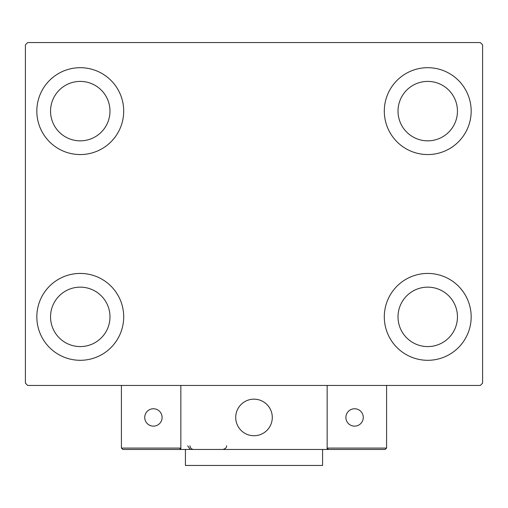 <?xml version="1.0" encoding="UTF-8"?>
<svg xmlns="http://www.w3.org/2000/svg" width="508" height="508" viewBox="0 0 508 508"><rect width="100%" height="100%" fill="white"/><g stroke="black" fill="none" stroke-linecap="round" stroke-linejoin="round"><path stroke-width="0.76" d="M36.83 316.865A43.434 43.434 0 0 1 80.264 273.431A43.434 43.434 0 0 1 123.698 316.865A43.434 43.434 0 0 1 80.264 360.299A43.434 43.434 0 0 1 36.83 316.865M384.302 111.125A43.434 43.434 0 0 1 427.736 67.691A43.434 43.434 0 0 1 471.17 111.125A43.434 43.434 0 0 1 427.736 154.559A43.434 43.434 0 0 1 384.302 111.125M384.302 316.865A43.434 43.434 0 0 1 427.736 273.431A43.434 43.434 0 0 1 471.17 316.865A43.434 43.434 0 0 1 427.736 360.299A43.434 43.434 0 0 1 384.302 316.865M36.83 111.125A43.434 43.434 0 0 1 80.264 67.691A43.434 43.434 0 0 1 123.698 111.125A43.434 43.434 0 0 1 80.264 154.559A43.434 43.434 0 0 1 36.83 111.125M50.546 111.125A29.718 29.718 0 0 1 80.264 81.407A29.718 29.718 0 0 1 109.982 111.125A29.718 29.718 0 0 1 80.264 140.843A29.718 29.718 0 0 1 50.546 111.125M398.018 316.865A29.718 29.718 0 0 1 427.736 287.147A29.718 29.718 0 0 1 457.454 316.865A29.718 29.718 0 0 1 427.736 346.583A29.718 29.718 0 0 1 398.018 316.865M398.018 111.125A29.718 29.718 0 0 1 427.736 81.407A29.718 29.718 0 0 1 457.454 111.125A29.718 29.718 0 0 1 427.736 140.843A29.718 29.718 0 0 1 398.018 111.125M50.546 316.865A29.718 29.718 0 0 1 80.264 287.147A29.718 29.718 0 0 1 109.982 316.865A29.718 29.718 0 0 1 80.264 346.583A29.718 29.718 0 0 1 50.546 316.865M480.314 42.545L27.686 42.545L25.4 44.831L25.4 383.159L27.686 385.445L480.314 385.445L482.6 383.159L482.6 44.831L480.314 42.545M235.712 417.449A18.288 18.288 0 0 1 254 399.161A18.288 18.288 0 0 1 272.288 417.449A18.288 18.288 0 0 1 254 435.737A18.288 18.288 0 0 1 235.712 417.449M327.152 449.453L180.848 449.453L180.848 385.445L121.412 385.445L121.412 448.081L180.848 448.081L180.848 385.445L327.152 385.445L327.152 449.453L328.524 449.453L327.152 448.081L327.152 385.445L386.588 385.445L386.588 448.081L385.216 449.453L328.524 449.453L327.152 448.081L386.588 448.081L385.216 449.453L346.812 449.453M257.105 435.47A18.288 18.288 0 0 0 272.021 414.344A18.288 18.288 0 0 0 250.895 399.428A18.288 18.288 0 0 0 235.979 420.554A18.288 18.288 0 0 0 257.105 435.47M180.848 449.453L122.784 449.453L121.412 448.081L122.784 449.453M180.848 448.081L179.476 449.453L180.848 448.081M345.897 417.449A8.687 8.687 0 0 0 354.584 426.136A8.687 8.687 0 0 0 363.271 417.449A8.687 8.687 0 0 0 354.584 408.762A8.687 8.687 0 0 0 345.897 417.449M153.416 426.136A8.687 8.687 0 0 0 162.103 417.449A8.687 8.687 0 0 0 153.416 408.762A8.687 8.687 0 0 0 144.729 417.449A8.687 8.687 0 0 0 153.416 426.136M322.58 449.453L322.58 465.455L185.42 465.455L185.42 449.453M187.706 445.795L189.992 449.186M189.992 445.795C190.208 448.018 191.427 449.237 193.65 449.453M226.568 445.795L226.568 445.795C226.854 447.427 225.635 448.647 222.91 449.453"/></g></svg>
